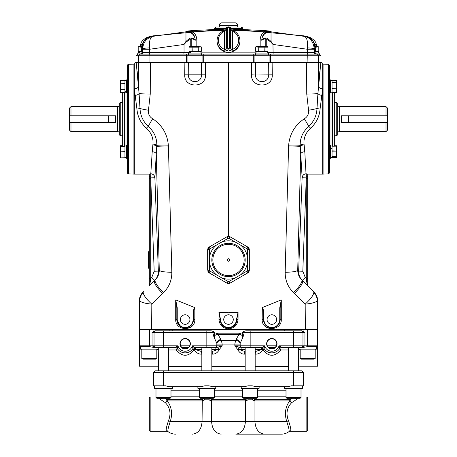 <?xml version="1.0" encoding="UTF-8"?>
<svg xmlns="http://www.w3.org/2000/svg" width="457" height="457" viewBox="0 0 457 457"><rect width="100%" height="100%" fill="white"/><g stroke="black" fill="none" stroke-linecap="round" stroke-linejoin="round"><path stroke-width="0.69" d="M193.494 315.284L193.077 315.284C192.831 312.451 193.362 309.875 194.671 307.567L194.831 307.664C193.688 309.92 193.248 312.457 193.494 315.284L193.494 319.552L194.831 319.277C195.613 331.508 175.077 331.679 175.705 319.277L176.825 319.552A8.335 8.335 0 0 0 185.159 327.886C190.278 327.349 193.054 324.573 193.494 319.552A8.335 8.335 0 0 1 185.159 327.886A8.335 8.335 0 0 1 176.825 319.552L180.492 326.452M185.159 314.782A4.77 4.77 0 0 0 180.389 319.552A4.77 4.77 0 0 0 185.159 324.321A4.77 4.77 0 0 0 189.929 319.552A4.77 4.77 0 0 0 185.159 314.782M265.905 325.407L270.184 327.72M280.175 307.755L280.175 319.552A8.335 8.335 0 0 1 271.841 327.886A8.335 8.335 0 0 1 263.506 319.552L262.169 319.277L262.329 307.567C263.638 309.875 264.169 312.451 263.923 315.284L263.923 319.552A7.918 7.918 0 0 0 271.841 327.469A7.918 7.918 0 0 0 279.758 319.552L279.758 307.755L281.295 299.929L280.175 307.755L279.758 307.755M271.841 314.782A4.77 4.77 0 0 0 267.071 319.552A4.77 4.77 0 0 0 271.841 324.321A4.77 4.77 0 0 0 276.611 319.552A4.77 4.77 0 0 0 271.841 314.782M226.878 327.726L228.5 327.886A8.335 8.335 0 0 1 220.171 319.866L220.377 321.42M236.412 319.849L238.063 319.277C237.543 325.041 234.355 328.235 228.5 328.851L228.5 327.886C233.47 327.383 236.246 324.71 236.829 319.866A8.335 8.335 0 0 1 228.5 327.886A8.335 8.335 0 0 1 220.171 319.866L220.588 319.849A7.918 7.918 0 0 0 228.5 327.469A7.918 7.918 0 0 0 236.412 319.849L238.063 312.411L236.835 319.54L236.418 319.534M228.5 314.782A4.77 4.77 0 0 0 223.73 319.552A4.77 4.77 0 0 0 228.5 324.321A4.77 4.77 0 0 0 233.27 319.552A4.77 4.77 0 0 0 228.5 314.782M143.167 292.503A12.499 11.973 -8.3 0 0 139.796 300.58L139.322 300.98A12.499 12.499 0 0 1 142.984 292.137L143.429 291.692L143.167 292.503C143.521 295.262 146.406 299.146 151.821 304.156L151.615 329.137L172.249 329.137L172.203 329.554L139.322 329.554L139.739 329.137L139.796 300.58C140.619 302.22 144.629 303.414 151.821 304.156L162.658 293.503C156.397 287.076 153.666 282.792 154.466 280.655L155.637 279.484M135.649 62.438L134.324 64.106L134.324 174.117L149.325 174.117L149.325 177.956L149.325 174.071L150.799 173.809A4.084 4.062 -175.2 0 1 154.877 177.722L158.356 271.11C158.43 274.731 157.208 277.833 154.706 280.421L154.466 280.655M307.264 285.385L302.294 280.421C299.792 277.833 298.57 274.731 298.644 271.11L302.808 271.269L305.242 277.473L306.259 278.49L307.264 285.385L313.571 291.692L313.833 292.503C313.479 295.262 310.594 299.146 305.179 304.156L305.385 329.137L169.873 329.137M313.833 292.503A12.499 11.973 -171.7 0 1 317.204 300.58L317.221 300.535A12.499 12.476 -45 0 0 313.571 291.692L314.016 292.137A12.499 12.499 0 0 1 317.678 300.98L317.449 329.137L317.204 300.58C316.381 302.22 312.371 303.414 305.179 304.156L294.342 293.503C300.603 287.076 303.334 282.792 302.534 280.655L301.717 279.838C299.118 277.199 297.781 273.977 297.718 270.161L300.729 154.015L302.146 177.722A4.084 4.062 175.2 0 1 306.201 173.809L306.201 173.809A4.084 4.039 -43.9 0 0 302.146 177.722L307.675 177.956L307.675 176.425L307.675 285.796M268.687 62.438L272.132 62.438L272.252 74.828L255.354 74.942C255.68 78.964 257.839 81.226 261.838 81.729C266.06 81.426 268.368 79.164 268.767 74.942L268.687 62.438L255.452 62.438L255.354 74.942L251.556 74.828L251.71 62.438L255.452 62.438M184.748 74.828L184.868 62.438L188.313 62.438L188.233 74.942C188.632 79.164 190.94 81.426 195.162 81.729C199.161 81.226 201.32 78.964 201.646 74.942L201.548 62.438L205.29 62.438L205.444 74.828C206.284 88.384 183.96 88.418 184.748 74.828L205.444 74.828M188.313 62.438L201.548 62.438M272.252 74.828C273.04 88.418 250.716 88.384 251.556 74.828M321.351 62.438L322.676 64.106L322.676 174.117L307.675 174.117L307.675 176.425L307.675 174.071L306.259 173.809L306.259 176.819A1.417 0.388 -0 0 0 307.675 176.431M317.678 321.22L317.449 329.137M301.363 279.484L301.717 279.838L301.363 279.484M317.221 300.535L317.678 300.98M313.571 291.692L302.534 280.655M272.132 62.438L306.658 62.438L306.756 94.033L308.538 110.274C308.938 113.964 307.532 116.803 304.328 118.78C294.696 125.269 289.452 134.295 288.601 145.857L285.168 272.229C285.117 280.204 287.899 287.019 293.503 292.68A14.167 3.279 -45 0 0 301.717 279.838M293.503 292.68L294.342 293.503M285.168 272.229A14.167 2.576 1.5 0 0 297.718 270.161L298.644 271.11L302.123 177.722M288.561 146.92A14.167 1.143 1.7 0 0 300.272 146.491L300.729 154.015A4.084 2.422 -2 0 1 304.79 151.747L304.042 144.041C303.505 137.98 305.699 132.701 310.629 128.194C316.307 122.984 319.46 116.581 320.083 108.977L322.676 88.795L322.236 95.964M288.601 145.857A14.167 1.108 2.4 0 0 300.209 145.623L300.272 146.491A4.084 1.897 173.1 0 1 304.139 144.806M304.328 118.78A14.167 1.342 57.1 0 1 308.738 126.418C302.814 131.679 299.975 138.077 300.209 145.623A4.084 1.839 173.6 0 1 304.042 144.041M308.538 110.274A14.167 1.137 -9.2 0 0 316.992 108.509C316.655 115.558 313.902 121.528 308.738 126.418A4.084 0.468 -133.3 0 1 310.629 128.194M306.756 94.033A14.167 0.606 -0.2 0 0 317.906 93.588L316.992 108.509A4.084 0.748 -176.1 0 0 320.083 108.977M318.546 62.438L320.814 62.438L318.609 86.584L318.546 62.438M322.676 88.829A4.084 2.245 -176.3 0 1 318.609 86.584L317.906 93.588A4.084 1.737 -169.9 0 0 321.762 95.393M306.264 177.956L304.79 151.747M307.675 177.956L307.675 178.544L306.259 178.544L306.259 278.49L307.675 278.49M318.615 86.544A4.084 2.245 -176.3 0 0 322.676 88.795M318.666 85.722L319.866 71.098M149.325 278.49L150.741 278.49L149.736 285.385L149.325 285.796L149.325 178.544L150.741 178.544L150.736 177.956L150.741 278.49L151.758 277.473L154.192 271.269L150.741 178.544M149.325 174.071L150.741 173.809L150.741 176.819L150.799 173.809A4.084 4.039 -136.1 0 1 154.854 177.722L149.325 177.956L149.325 178.544L149.325 177.956M149.325 176.431A1.417 0.388 180 0 0 150.741 176.819L150.736 177.956M157.077 277.108L157.545 276.034M138.334 85.722L137.134 71.098M139.779 300.535A12.499 12.476 -135 0 1 143.429 291.692M184.868 62.438L150.342 62.438L150.244 94.033L148.462 110.274C148.062 113.964 149.468 116.803 152.672 118.78C162.304 125.269 167.548 134.295 168.399 145.857L171.832 272.229C171.883 280.204 169.101 287.019 163.497 292.68A14.167 3.279 -135 0 1 155.283 279.838C157.882 277.199 159.219 273.977 159.282 270.161L156.271 154.015L154.877 177.722M163.497 292.68L162.658 293.503M171.832 272.229A14.167 2.576 178.5 0 1 159.282 270.161L158.356 271.11L154.192 271.269M150.244 94.033A14.167 0.606 -179.8 0 1 139.094 93.588L140.008 108.509C140.345 115.558 143.098 121.528 148.262 126.418C154.186 131.679 157.025 138.077 156.791 145.623L156.271 154.015A4.084 2.422 -178 0 0 152.21 151.747L152.958 144.041C153.495 137.98 151.301 132.701 146.371 128.194C140.693 122.984 137.54 116.581 136.917 108.977L134.324 88.795L134.764 95.964M148.462 110.274A14.167 1.137 -170.8 0 1 140.008 108.509A4.084 0.748 -3.9 0 1 136.917 108.977M152.672 118.78A14.167 1.342 122.9 0 0 148.262 126.418A4.084 0.468 -46.7 0 0 146.371 128.194M168.399 145.857A14.167 1.108 177.6 0 1 156.791 145.623A4.084 1.839 6.4 0 0 152.958 144.041M168.439 146.92A14.167 1.143 178.3 0 1 156.728 146.491A4.084 1.897 6.9 0 0 152.861 144.806M134.324 88.829A4.084 2.245 -3.7 0 0 138.391 86.584L138.454 62.438L136.186 62.438L139.094 93.588A4.084 1.737 -10.1 0 1 135.238 95.393M138.385 86.544A4.084 2.245 -3.7 0 1 134.324 88.795M149.325 285.796L154.706 280.421L151.758 277.473M150.799 173.809L152.21 151.747M139.322 300.98L139.551 329.137M238.063 312.411L238.063 319.277M228.5 328.851C222.628 328.223 219.44 325.03 218.937 319.277L219.126 312.382L220.588 319.849M220.171 319.866L220.165 319.54L218.937 319.277M220.582 319.534L220.165 319.54L218.937 312.411M237.874 312.382L228.5 312.777L219.126 312.382M279.758 319.552L281.295 319.277C281.9 331.713 261.375 331.474 262.169 319.277M271.841 327.886A8.335 8.335 0 0 1 263.506 319.552L263.506 315.284L263.923 315.284M281.295 299.929L281.295 319.277M263.506 315.284C263.752 312.457 263.312 309.92 262.169 307.664M281.061 299.998L262.329 307.567M205.29 62.438L251.71 62.438M177.242 319.552L176.825 319.552L176.825 307.755L177.242 307.755L177.242 319.552A7.918 7.918 0 0 0 185.159 327.469A7.918 7.918 0 0 0 193.077 319.552L193.077 315.284M194.831 307.664L194.831 319.277M175.705 319.277L175.705 299.929L177.242 307.755M176.825 307.755L175.705 299.929M194.671 307.567L175.939 299.998M119.323 104.944A1.668 1.668 0 0 1 117.655 106.612L70.984 106.612L70.984 115.775L115.678 115.775L115.678 122.447L70.984 122.447L70.984 131.616L117.655 131.616L117.655 106.612M119.323 133.278A1.668 1.668 0 0 0 117.655 131.616M120.762 102.442L119.323 103.276L119.323 134.946L120.762 135.78L120.762 102.442L122.653 102.442M120.762 135.78L122.653 135.78M70.984 131.616L69.315 129.948L69.315 122.447L70.984 122.447M69.315 122.447L69.315 108.275L70.984 106.612M69.315 115.775L70.984 115.775M386.016 106.612L387.685 108.275L387.685 129.948L386.016 131.616L386.016 122.447L341.322 122.447L341.322 115.775L386.016 115.775L386.016 106.612L339.345 106.612A1.668 1.668 0 0 1 337.677 104.944M386.016 131.616L339.345 131.616A1.668 1.668 0 0 0 337.677 133.278M336.238 102.442L337.677 103.276L337.677 134.946L336.238 135.78L336.238 102.442L334.347 102.442M336.238 135.78L334.347 135.78M387.685 115.775L386.016 115.775M387.685 122.447L386.016 122.447M334.347 92.485L334.347 146.114M329.343 65.145L329.343 173.083L328.543 173.911L328.543 64.311L329.343 65.145M328.543 64.311L323.093 64.117L323.093 174.106L322.676 173.437M332.056 92.451L336.575 92.468L332.056 92.451L332.056 88.869L336.575 88.738L332.056 88.612L332.056 80.323L336.575 80.341L336.923 80.986L336.923 91.451M329.343 92.948L330.36 92.948L330.36 79.861L329.343 79.861M332.056 82.786L336.575 82.677L336.923 83.077L336.923 91.823L336.575 92.468M336.575 82.677L332.056 82.568M336.575 88.738L336.923 88.492M336.923 147.611L336.923 157.237L336.575 157.882L332.056 157.865L332.056 148.651L330.36 148.651M334.347 145.737L336.575 145.754L336.923 147.268M332.056 157.865L336.575 157.882M332.056 151.153L336.923 151.101L336.923 146.771L336.289 146.114L330.36 146M330.36 158.362L329.343 158.362L330.36 158.362L330.36 145.28L329.343 145.28M330.36 148.565L332.056 148.565L332.056 146.114M332.056 146.217L336.575 146.166M336.575 151.016L332.056 150.879M336.923 151.101L336.923 156.368M332.056 156.751L336.575 156.671L332.056 156.585M336.575 156.671L336.923 156.151M336.923 156.871L336.289 157.528L332.056 157.528M122.699 146.594A1.668 1.668 0 0 1 122.653 146.2L122.653 92.52M128.457 64.311A0.834 0.834 0 0 0 127.657 65.145L127.657 173.083A0.834 0.834 0 0 0 128.457 173.911L133.907 174.106L133.907 64.117L128.457 64.311L128.457 173.911M134.324 64.785L133.907 64.117M134.324 173.437L133.907 174.106M126.64 80.581L124.944 80.581M124.944 83.225L120.711 83.225L120.425 80.283L124.944 80.289L124.944 89.344L120.425 89.463L124.944 89.583L124.944 91.194L126.64 91.194M126.64 92.228L124.944 92.228M127.657 79.861L126.64 79.861L126.64 92.948L127.657 92.948M126.64 91.257L124.944 91.257L124.944 92.52L120.425 92.52L120.077 91.868L120.077 81.672M120.425 89.463L120.077 89.138L120.077 80.94L120.425 80.283M124.944 92.52L120.711 92.52L120.711 89.583M120.711 83.225L124.944 83.465M120.425 83.345L120.077 83.671M126.64 146L124.944 146L124.944 157.048L120.425 157.117L120.425 157.939L124.944 157.939L120.425 157.939L120.077 156.368L120.077 157.282M124.944 151.678L120.077 151.821L120.077 156.551L120.425 157.117L124.944 157.185L124.944 157.642L126.64 157.642L124.944 157.642L124.944 157.933M126.64 158.362L127.657 158.362L126.64 158.362L126.64 145.28L127.657 145.28M120.425 145.703L120.711 146.594L124.944 146.451L120.425 146.52L120.077 147.085L120.077 151.821L120.077 146.354L120.425 145.703L122.653 145.703M120.711 151.678L120.711 146.594L124.944 146.594M120.425 151.821L124.944 151.958M224.638 30.242L192.614 31.779C195.362 33.875 196.767 36.617 196.83 39.993A1.668 0.434 0 0 1 195.162 39.565L195.162 40.896C195.105 39.822 193.791 39.102 191.215 38.736L186.467 41.798L185.953 41.421L189.741 38.257L191.215 37.942C193.797 38.428 195.116 39.411 195.162 40.896L195.162 39.565C194.659 34.166 191.597 31.384 185.976 31.207L192.471 30.55L226.392 28.991M140.396 46.523L146.006 37.982L149.279 36.857M226.483 28.974L153.181 35.835L151.301 36.223L152.575 36.389L185.976 31.819L185.976 31.207L192.614 31.779L192.471 30.55M203.782 54.103L200.543 54.103A1.668 1.537 90 0 1 202.08 55.771L203.696 55.771L203.696 62.438L253.304 62.438L253.304 55.771L203.696 55.771L203.782 54.103L256.457 54.103A1.668 1.537 90 0 0 254.92 55.771L253.304 55.771L253.218 54.103M202.08 62.438L187.918 62.438L187.918 55.771L202.08 55.771L202.08 62.438M268.379 54.103L255.297 54.103L255.297 53.086L268.379 53.086L268.379 54.103L270.407 54.103L270.55 62.438L321.014 62.438L321.014 55.771L319.22 54.103L319.22 53.086L315.01 53.086M149.302 54.103L149.039 55.771L138.585 55.771A1.668 1.657 90 0 1 140.248 54.103L186.593 54.103L186.45 62.438L135.986 62.438L135.986 55.771L137.78 54.103L137.78 53.086L141.99 53.086M255.297 54.103L186.593 54.103M186.467 41.798L184.04 44.438L149.702 49.242L142.733 49.242L142.733 48.79A8.335 0.908 -0.6 0 1 149.548 47.911C149.062 41.398 150.073 37.554 152.575 36.389L152.575 36.389C146.423 38.199 143.138 42.33 142.733 48.79L142.156 48.568L142.156 46.997M153.181 35.835L151.273 36.229L146.937 38.171C143.538 40.839 141.944 44.306 142.156 48.568L142.156 52.435L149.702 52.435L149.548 47.911M142.733 49.242L142.733 52.435A1.668 1.657 90 0 1 141.076 54.103L149.433 54.103L149.702 52.435L184.04 52.435L184.04 44.438L185.953 41.421L185.976 31.819A8.335 8.317 180 0 1 195.162 40.09M191.215 46.523L191.215 38.736A1.668 0.868 -79.3 0 0 191.215 37.942M190.249 46.523L190.249 39.039A1.668 0.948 -127.2 0 0 189.741 38.257M144.543 40.473L140.402 46.523M147.205 37.371L149.673 36.583M146.006 37.982L146.109 38.816M140.499 54.103L142.156 52.435A1.668 1.662 90 0 1 140.499 54.103M265.785 46.523L265.785 38.736A1.668 0.868 -100.7 0 1 265.785 37.942C263.203 38.428 261.884 39.411 261.838 40.896C261.895 39.822 263.209 39.102 265.785 38.736L270.533 41.798L272.96 44.438L307.298 49.242L314.267 49.242L314.267 48.79A8.335 0.908 -179.4 0 0 307.452 47.911C307.938 41.398 306.927 37.554 304.425 36.389L305.727 36.229L303.819 35.835L305.699 36.223L310.063 38.171C313.502 40.919 315.096 44.386 314.844 48.568L314.844 47.002M267.471 54.103A1.668 1.611 90 0 1 269.082 55.771L318.415 55.771A1.668 1.657 90 0 0 316.752 54.103L270.407 54.103L273.109 54.103L272.96 44.438L271.047 41.421L271.024 31.819L304.425 36.389C310.109 37.554 313.393 41.684 314.267 48.79L314.844 48.568L314.844 52.435L267.659 52.435M270.533 41.798L271.047 41.421L267.259 38.257L265.785 37.942M266.751 46.523L266.751 39.039A1.668 0.948 -52.8 0 1 267.259 38.257M232.362 30.242L264.386 31.779C261.638 33.875 260.233 36.617 260.17 39.993A1.668 0.434 180 0 0 261.838 39.565L261.838 40.09A8.335 8.317 0 0 1 271.024 31.819L271.024 31.207L264.529 30.55L230.608 28.991M261.838 40.09L261.838 40.896M273.109 54.103L307.567 54.103L307.452 47.911M319.22 54.103L316.501 54.103A1.668 1.662 90 0 1 314.844 52.435L314.873 47.705L314.382 44.283C313.359 41.478 311.931 39.445 310.097 38.188L305.762 36.24M316.604 46.523L310.994 37.982L307.715 36.857M312.457 40.473L316.598 46.523M310.994 37.982L310.891 38.816M309.789 37.371L307.327 36.583M316.501 54.103L314.873 52.435M261.838 39.565C262.341 34.166 265.403 31.384 271.024 31.207L264.386 31.779L264.529 30.55M254.92 62.438L269.082 62.438L269.082 55.771L254.92 55.771L254.92 62.438M228.277 26.906L230.339 28.443L230.339 47.357L228.5 49.048L226.661 47.357L226.661 28.443L225.975 30.51L224.478 31.259A10.203 9.854 -0 0 0 218.297 40.313A10.203 9.854 -0 0 0 224.478 49.367L225.975 49.356A1.668 1.605 19.2 0 0 227.489 50.995L223.981 50.904A11.459 11.071 180 0 1 217.041 40.73L217.041 41.279A11.459 11.071 180 0 0 228.5 52.349A11.459 11.071 180 0 0 239.959 41.279L239.959 40.73A11.459 11.071 180 0 1 233.019 50.904L229.511 50.995L228.723 49.042L228.706 48.236L229.505 47.362L229.505 28.06L228.706 27.294L227.495 28.06L227.495 47.362L226.661 47.357L225.975 49.356A42.627 3.587 91.3 0 0 226.072 39.639A42.627 3.587 91.3 0 0 225.975 30.51A1.668 1.599 -161.8 0 1 226.055 30.025L226.735 27.968L226.661 28.443L228.277 26.877L228.294 27.294M229.505 47.362L230.339 47.357L231.025 49.356L232.522 49.367A10.203 9.854 -0 0 0 238.703 40.313A10.203 9.854 -0 0 0 232.522 31.259L231.025 30.51A1.668 1.599 -18.2 0 0 230.945 30.025L230.339 28.443A0.834 0.4 -178.6 0 0 229.505 28.06M228.717 48.722A7.712 7.449 180 0 1 228.283 48.722M233.019 50.904L232.522 49.367A40.987 3.45 88.7 0 1 232.43 40.033A40.987 3.45 88.7 0 1 232.522 31.259L233.001 30.499L230.596 29.494M230.339 28.443L231.025 30.51A42.627 3.587 -91.3 0 0 231.025 49.356A1.668 1.605 160.8 0 1 229.511 50.995M223.981 50.904L224.478 49.367A40.987 3.45 -88.7 0 0 224.57 40.033A40.987 3.45 -88.7 0 0 224.478 31.259L223.999 30.499C219.583 32.556 217.264 35.966 217.041 40.73M227.495 28.06A0.834 0.4 178.6 0 0 226.661 28.443M227.495 47.362L228.294 48.236L227.489 50.995M228.294 48.236L228.706 48.236M228.723 26.906L228.706 27.294M237.669 27.014L237.669 25.352A2.502 2.502 0 0 0 235.166 22.85L221.834 22.85A2.502 2.502 0 0 0 219.331 25.352L237.669 25.352M214.122 29.219L214.122 28.682L215.961 27.014L219.331 27.014L219.331 25.352M242.878 29.219L242.878 28.682L241.039 27.014L241.667 27.134M214.31 28.357L214.276 28.682L226.495 28.682M230.505 28.682L242.724 28.682M242.227 27.5L242.724 28.625M227.632 27.014L226.415 27.014L226.415 28.682L226.415 27.014L215.635 27.049M239.337 27.014L229.368 27.014M230.585 27.014L230.585 28.682M219.331 27.014L226.415 27.014M200.983 53.086L200.983 51.395M198.344 47.162L201.28 46.877L201.28 51.395L198.344 51.395L198.224 46.877L198.098 51.395L192.226 51.395L192.106 46.877L191.986 51.395L190.369 51.395L190.369 53.086M189.341 53.086L189.341 51.395M201.703 54.103L201.703 53.086L188.621 53.086L188.621 54.103M198.224 46.877L197.892 46.523L189.701 46.523L189.044 46.877L189.044 51.395L189.044 47.162L191.986 47.162M197.892 46.523L201.28 46.877M192.431 46.523L192.106 46.877M190.369 51.395L189.044 51.395M190.312 53.086L190.312 51.395M142.127 51.395L141.384 51.395L141.264 46.877L141.144 51.395L139.534 51.395L139.534 53.086M138.5 53.086L138.5 51.395M139.534 51.395L138.203 51.395L138.203 46.877L141.144 47.162M139.471 53.086L139.471 51.395M138.203 51.395L138.203 46.877L138.859 46.523L142.184 46.523L141.264 46.877M138.859 46.523L141.59 46.523M256.017 53.086L256.017 51.395M267.659 53.086L267.659 51.395M267.613 51.395L265.014 51.395L264.894 46.877L264.774 51.395L255.72 51.395L255.72 46.877L256.371 46.523L267.299 46.523L267.956 46.877L267.956 51.395L267.613 51.395M256.371 46.523L266.391 46.523M258.902 51.395L258.776 46.877L258.656 51.395M265.014 47.162L267.956 47.162L267.956 51.395M264.569 46.523L264.894 46.877M258.776 46.877L259.108 46.523M255.72 46.877L258.656 47.162M318.5 53.086L318.5 51.395M315.736 46.877L315.41 46.523L318.797 46.877L318.797 51.395L315.856 51.395L315.736 46.877L315.616 51.395L314.873 51.395M315.856 47.162L318.797 46.877L318.797 51.395M317.227 46.523L318.141 46.523M228.5 276.634A16.669 16.669 0 0 0 245.169 259.964A16.669 16.669 0 0 0 228.5 243.295A16.669 16.669 0 0 0 211.831 259.964A16.669 16.669 0 0 0 228.5 276.634A16.669 16.669 0 0 0 245.169 259.964A16.669 16.669 0 0 0 228.5 243.295M228.5 258.713A1.251 1.251 0 0 0 227.249 259.964A1.251 1.251 0 0 0 228.5 261.21A1.251 1.251 0 0 0 229.751 259.964A1.251 1.251 0 0 0 228.5 258.713M229.363 236.532A3.336 3.336 0 0 0 228.5 236.418L230.168 236.863L247.671 246.969L249.333 249.859L249.333 270.07L247.671 272.955L230.168 283.06L226.832 283.06L209.329 272.955L207.667 270.07L207.667 249.859L209.329 246.969L226.832 236.863L228.5 236.418A3.336 3.336 0 0 0 227.637 236.532M247.403 256.897L247.403 249.545L246.974 248.802L235.298 242.061A19.148 19.148 0 0 0 221.702 242.061L216.395 245.123A19.148 19.148 0 0 0 209.597 256.897L209.597 270.378L210.026 271.121L221.702 277.867L228.072 281.541L228.928 281.541L240.605 274.8A19.148 19.148 0 0 0 247.403 263.026L247.403 256.897A19.148 19.148 0 0 0 240.605 245.123M240.605 274.8L246.974 271.121L247.403 270.378L247.403 263.026M209.329 272.955A2.502 0.32 -60 0 1 210.026 271.121M207.667 270.07A2.502 0.32 0 0 0 209.597 270.378M216.395 245.123L210.026 248.802A2.502 0.32 60 0 1 209.329 246.969A3.336 3.336 0 0 0 207.667 249.859A2.502 0.32 0 0 1 209.597 249.545L209.597 256.897M210.026 248.802L209.597 249.545M209.597 263.026A19.148 19.148 0 0 0 216.395 274.8M229.363 283.391A3.336 3.336 0 0 1 226.832 283.06A2.502 0.32 -60 0 0 228.072 281.541M247.403 249.545A2.502 0.32 0 0 1 249.333 249.859A3.336 3.336 0 0 0 248.357 247.5M248.357 272.423A3.336 3.336 0 0 0 249.333 270.07A2.502 0.32 -0 0 1 247.403 270.378M207.775 270.927A3.336 3.336 0 0 0 208.643 272.423M235.298 242.061L228.928 238.383L228.072 238.383A2.502 0.32 -120 0 0 226.832 236.863M228.072 238.383L221.702 242.061M221.702 277.867A19.148 19.148 0 0 0 235.298 277.867M230.168 283.06A2.502 0.32 -120 0 1 228.928 281.541M246.974 271.121A2.502 0.32 60 0 1 247.671 272.955M246.974 248.802A2.502 0.32 -60 0 0 247.671 246.969M228.928 238.383A2.502 0.32 -60 0 1 230.168 236.863M148.576 268.156L148.576 251.773L149.159 251.224L149.159 268.699L148.576 268.156M158.248 347.474L158.271 349.142L140.362 349.142L140.362 346.64M158.253 347.891L158.493 370.81M155.814 359.139L142.835 359.139L141.824 358.556L156.825 358.556L156.825 349.142L156.825 358.556L155.814 359.139M141.824 358.556L141.824 349.142M172.415 386.645L172.438 388.313L154.535 388.313L154.535 385.811M172.42 387.062L172.426 386.645M170.992 397.727L169.981 398.31L157.002 398.31L155.991 397.727L170.992 397.727L170.992 388.313M155.991 397.727L155.991 388.313M168.49 347.474L168.49 370.81M215.761 387.062L215.778 388.313L197.87 388.313L197.87 386.645M208.935 385.811L204.73 385.811L208.935 385.811L212.356 386.645L244.644 386.645L248.065 385.811L252.27 385.811L255.697 386.645L287.979 386.645L291.406 385.811L293.508 385.811L293.508 372.478L303.511 372.478L301.843 370.81L293.508 370.81L293.508 372.478L153.489 372.478L155.157 370.81L293.508 370.81M201.828 347.474L201.828 370.81M215.167 347.474L206.832 347.474L206.832 345.806L216.829 345.806A1.668 1.668 0 0 1 215.167 347.474L217.532 347.246L222.153 345.806L219.394 349.411L215.858 349.554L215.858 347.474L211.831 347.474L215.167 347.474L211.831 347.474L211.831 370.81M214.333 397.727L213.322 398.31L200.343 398.31L199.332 397.727L214.333 397.727L214.333 388.313M199.332 397.727L199.332 388.313M315.176 358.556L314.165 359.139L301.186 359.139L300.175 358.556L315.176 358.556L315.176 349.142M300.175 358.556L300.175 349.142L300.175 358.556M302.465 385.811L302.465 388.313L284.562 388.313L284.574 386.645M284.58 387.062L284.562 388.313M301.009 397.727L299.998 398.31L287.019 398.31L286.008 397.727L301.009 397.727L301.009 388.313M286.008 397.727L286.008 388.313M288.51 347.474L288.51 370.81M316.638 346.64L316.638 349.142L298.729 349.142L298.507 347.474L298.507 370.81M259.13 386.645L259.13 388.313L241.262 388.313L241.233 386.645M241.239 387.062L241.262 388.313M245.169 352.039A2.502 1.731 -90 0 0 244.375 354.141C241.519 354.129 239.262 352.553 237.606 349.411A2.502 0.874 120.2 0 1 239.468 347.246L234.847 345.806L237.606 349.411L241.142 349.554L241.142 347.474L245.169 347.474L241.833 347.474L245.169 347.474L245.169 370.81M255.172 347.474L255.172 370.81M257.668 397.727L256.657 398.31L243.678 398.31L242.667 397.727L257.668 397.727L257.668 388.313M242.667 397.727L242.667 388.313M298.747 347.891L298.729 349.142M204.73 385.811L201.303 386.645L169.021 386.645L165.594 385.811L163.492 385.811L163.492 370.81L169.119 370.81M216.675 386.645L215.761 387.176M197.87 387.159L196.984 386.645M211.831 366.64L245.169 366.64L211.831 366.64M139.322 321.22L139.322 366.223L158.493 366.223M298.507 366.223L317.678 366.223L317.678 329.554L307.35 329.554L307.327 329.137L305.385 329.137M255.172 349.554L261.598 349.554A2.502 0.388 -159 0 1 262.604 349.971L262.958 349.971C268.882 357.026 274.806 357.026 280.724 349.971A2.502 0.971 90 0 1 281.689 347.474L279.044 345.806L279.581 348.634C277.805 351.336 275.223 352.753 271.841 352.89A9.169 9.169 0 0 0 279.581 348.634A2.502 2.502 -147.6 0 1 281.689 347.474L293.508 347.474L293.508 332.473L302.957 332.473L302.957 345.806L301.831 347.474L304.939 345.806L317.678 345.806L317.455 346.64L307.338 346.64L307.35 329.554L300.746 329.137L301.129 329.554L303.042 329.554L303.042 331.148L301.129 330.805L245.963 330.805L287.025 330.805L287.025 329.554L301.129 329.554L301.129 330.805M185.159 338.517A5.204 5.204 0 0 0 179.955 343.721A5.204 5.204 0 0 0 185.159 348.925A5.204 5.204 0 0 0 190.363 343.721A5.204 5.204 0 0 0 185.159 338.517M185.159 338.768A4.953 4.953 0 0 0 180.207 343.721A4.953 4.953 0 0 0 185.159 348.674A4.953 4.953 0 0 0 190.118 343.721A4.953 4.953 0 0 0 185.159 338.768M201.828 349.554L195.402 349.554A2.502 0.388 -21 0 0 194.396 349.971L194.042 349.971C188.118 357.026 182.194 357.026 176.276 349.971A2.502 0.971 90 0 0 175.311 347.474L177.956 345.806L177.419 348.634C179.195 351.336 181.777 352.753 185.159 352.89C188.547 352.753 191.123 351.336 192.905 348.634A9.169 9.169 0 0 1 177.419 348.634A2.502 2.502 -32.4 0 0 175.311 347.474L155.169 347.474L152.061 345.806L152.061 332.473L153.958 331.148L155.494 330.811L169.975 330.805L169.65 329.137M271.841 338.517A5.204 5.204 0 0 0 266.637 343.721A5.204 5.204 0 0 0 271.841 348.925A5.204 5.204 0 0 0 277.045 343.721A5.204 5.204 0 0 0 271.841 338.517M271.841 338.768A4.953 4.953 0 0 0 266.882 343.721A4.953 4.953 0 0 0 271.841 348.674A4.953 4.953 0 0 0 276.793 343.721A4.953 4.953 0 0 0 271.841 338.768M245.169 351.604L238.594 349.274L239.468 347.246L261.987 347.474A2.502 0.971 90 0 1 262.958 349.971A2.502 0.548 147.6 0 0 264.095 348.634A9.169 9.169 0 0 0 271.841 352.89C268.453 352.753 265.877 351.336 264.095 348.634L264.632 345.806L261.987 347.474A2.502 2.502 90 0 1 264.095 348.634A9.169 9.169 0 0 0 279.581 348.634A2.502 2.502 -147.6 0 1 281.689 347.474M255.172 366.64L288.51 366.64M288.51 366.223L255.172 366.223M163.492 385.811L153.712 385.811L153.489 372.478M153.489 384.977L303.511 384.977L303.511 372.478M303.088 385.811L302.465 386.348M283.66 386.645L284.574 387.176M259.13 387.159L260.016 386.645M240.325 386.645L241.239 387.176M155.991 397.064L150.159 397.064L150.159 431.231L166.691 431.231C165.651 430.757 166.257 427.244 168.513 420.691C171.232 413.665 170.147 407.638 165.268 402.611L160.441 399.464L159.527 398.31M150.159 431.231L149.325 430.397L149.325 397.893L150.159 397.064M301.009 397.064L306.841 397.064L306.841 431.231L290.309 431.231C291.349 430.757 290.743 427.244 288.487 420.691C285.768 413.665 286.853 407.638 291.732 402.611A2.502 1.514 33.6 0 1 289.709 400.926C285.259 406.941 284.288 413.848 286.796 421.651C288.927 428.095 289.607 431.448 288.83 431.716A12.499 12.499 0 0 1 281.421 434.15L235.829 434.15C241.633 433.407 244.821 429.243 245.392 421.651L254.949 421.651L254.949 400.926L289.709 400.926A2.502 2.022 -90 0 1 289.978 399.675A2.502 1.182 -126 0 0 291.732 402.611L296.559 399.464L294.999 398.31M306.841 397.064L307.675 397.893L307.675 430.397L306.841 431.231M303.511 384.977L303.288 385.811L293.508 385.811M252.27 385.811L248.065 385.811M294.685 398.31L296.559 399.464L297.473 398.31M252.75 398.31L253.104 398.573L252.127 399.824L254.949 400.926L254.692 399.675L253.087 398.31M291.732 398.31L289.978 399.675L254.692 399.675M290.309 431.231A2.502 2.502 0 0 0 288.83 431.716A12.499 12.499 0 0 1 281.421 434.15M288.487 420.691A2.502 0.885 -24.3 0 0 286.796 421.651L254.949 421.651C255.514 429.243 258.702 433.407 264.512 434.15M247.585 398.31L245.643 399.675L245.392 400.926L248.214 399.824L252.127 399.824M247.254 398.31L248.214 399.824M275.171 386.645L276.262 386.645M240.171 386.645L216.829 386.645M209.746 398.31L211.357 399.675L211.608 400.926L208.786 399.824L204.873 399.824L202.051 400.926L167.291 400.926C171.741 406.941 172.712 413.848 170.204 421.651C168.073 428.095 167.393 431.448 168.17 431.716A12.499 12.499 0 0 0 175.579 434.15M165.268 398.31L167.022 399.675L202.308 399.675L203.896 398.573L204.873 399.824M167.022 399.675A2.502 2.022 -90 0 1 167.291 400.926A2.502 1.514 146.4 0 1 165.268 402.611A2.502 1.182 -54 0 0 167.022 399.675M204.25 398.31L203.913 398.31M162.315 398.31L160.441 399.464L162.001 398.31M168.513 420.691A2.502 0.885 -155.7 0 1 170.204 421.651L211.608 421.651C212.179 429.243 215.367 433.407 221.171 434.15M168.136 431.694L166.691 431.231A2.502 2.502 0 0 1 168.17 431.716M209.415 398.31L209.763 398.573L208.786 399.824M173.34 386.645L172.426 387.176M153.912 385.811L154.535 386.348M181.829 386.645L180.738 386.645M254.383 330.805L258.502 330.805M275.074 347.474L268.602 347.474L275.074 347.474M202.617 330.805L198.498 330.805M181.926 347.474L188.398 347.474L181.926 347.474M216.829 343.247A4.164 3.61 180 0 1 221.028 339.637L221.034 340.488A4.164 1.143 -99 0 1 222.153 344.098L222.153 345.806L216.829 345.806L216.829 343.247L214.247 337.717L213.031 334.204L213.031 332.473L152.061 332.473M216.829 344.098A4.164 3.61 180 0 1 221.034 340.488L235.966 340.488A4.164 1.143 -81 0 0 234.847 344.098L216.829 344.098M241.833 347.474A1.668 1.668 0 0 1 240.171 345.806L240.171 343.247L242.753 337.717C242.627 335.427 241.342 334.393 238.897 334.621L218.103 334.621C215.658 334.393 214.373 335.427 214.247 337.717L214.653 334.204L218.086 333.176L238.914 333.176L242.347 334.204L242.753 337.717L243.969 334.204L243.969 332.473L293.508 332.473L293.508 330.805L287.025 330.805M218.086 333.176L218.103 334.621L221.028 339.637M163.492 347.474L163.492 330.805L211.037 330.805L212.556 331.068L214.653 332.473L214.653 334.204L213.031 334.204M293.508 347.474L303.219 347.474L307.338 346.64M301.506 330.811A1.668 1.577 90 0 1 302.957 332.473L304.939 332.473L303.042 331.148M255.172 354.141L255.966 354.141C258.548 354.101 260.764 352.713 262.604 349.971A2.502 1.005 90 0 0 261.598 347.474L261.598 349.554L255.172 351.604M255.966 354.141A2.502 1.731 90 0 0 255.172 352.039M250.168 347.474L250.168 345.806L234.847 345.806L234.847 344.098L240.171 344.098A4.164 3.61 0 0 0 235.966 340.488L235.972 339.637A4.164 3.61 0 0 1 240.171 343.247M238.914 333.176L238.897 334.621L235.972 339.637M245.963 330.805L244.444 331.068L242.347 332.473L242.347 334.204L243.969 334.204M288.51 349.971L280.724 349.971A2.502 0.548 32.4 0 1 279.581 348.634M298.507 347.474L303.219 347.474M206.832 347.474L195.013 347.474A2.502 0.971 90 0 0 194.042 349.971A2.502 0.548 32.4 0 1 192.905 348.634L192.368 345.806L195.013 347.474A2.502 2.502 90 0 0 192.905 348.634A9.169 9.169 0 0 1 177.419 348.634A2.502 2.502 -32.4 0 0 175.311 347.474M211.831 352.039A2.502 1.731 -90 0 1 212.625 354.141C215.481 354.129 217.738 352.553 219.394 349.411A2.502 0.874 59.8 0 0 217.532 347.246L218.406 349.274L211.831 351.604M201.828 354.141L201.034 354.141C198.452 354.101 196.236 352.713 194.396 349.971A2.502 1.005 90 0 1 195.402 347.474L195.402 349.554L201.828 351.604M201.034 354.141A2.502 1.731 90 0 1 201.828 352.039M168.49 349.971L176.276 349.971A2.502 0.548 147.6 0 0 177.419 348.634M158.493 347.474L153.78 347.474L149.662 346.64L149.673 329.137L151.615 329.137M141.207 349.142L140.922 349.142M315.793 349.142L316.078 349.142M139.739 329.137L149.673 329.137M153.958 331.148L154.02 329.137L156.254 329.137L155.871 330.805M155.494 330.811A1.668 1.577 90 0 0 154.043 332.473L154.043 345.806L155.169 347.474L153.78 347.474M287.35 329.137L284.751 329.137L287.35 329.137L287.025 329.554L172.203 329.554L172.203 330.805L206.832 330.805L206.832 345.806L192.368 345.806A7.501 7.501 0 0 1 177.956 345.806L139.322 345.806L139.545 346.64L139.322 345.806L139.545 346.64L149.662 346.64M317.261 329.137L307.327 329.137M172.203 330.805L169.975 330.805M211.831 366.223L245.169 366.223M244.375 354.141L245.169 354.141M212.625 354.141L211.831 354.141M201.828 366.64L168.49 366.64M168.49 366.223L201.828 366.223M263.506 319.552L263.923 319.552M302.294 280.421L305.242 277.473M306.259 178.544L302.808 271.269M228.5 62.438L228.5 236.418M193.494 319.552L193.077 319.552M108.486 115.775L108.486 122.447M339.345 106.612L339.345 131.616M348.514 115.775L348.514 122.447M332.679 146.114L332.679 92.485M331.011 92.228L331.011 146M336.289 82.568L336.289 80.323M336.289 88.612L336.289 82.786M336.289 92.451L336.289 88.869M336.289 157.865L336.289 156.751M336.289 146.114L336.289 145.737M336.289 150.879L336.289 146.217M336.289 156.585L336.289 151.153M124.321 92.52L124.321 146.594M125.989 146L125.989 92.228M120.711 83.465L120.711 89.344M120.711 151.958L120.711 157.048M307.698 54.103L307.961 62.438M321.014 55.771L318.415 55.771L318.415 62.438M135.986 55.771L138.585 55.771L138.585 62.438M189.529 54.103A1.668 1.611 90 0 0 187.918 55.771L149.039 55.771L149.039 62.438M196.83 39.993L196.83 46.523M183.891 54.103L184.04 52.435L189.341 52.435M315.924 54.103A1.668 1.657 90 0 1 314.267 52.435L314.267 49.242M260.17 39.993L260.17 46.523M200.983 52.869L256.017 52.869M233.019 30.562A11.459 11.071 180 0 1 239.959 40.73C239.736 35.966 237.417 32.556 233.001 30.499M198.098 47.162L192.226 47.162M142.138 47.162L141.384 47.162M264.774 47.162L258.902 47.162M315.616 47.162L314.862 47.162M228.5 275.617A15.652 15.652 0 0 0 244.152 259.964A15.652 15.652 0 0 0 228.5 244.306A15.652 15.652 0 0 0 212.848 259.964A15.652 15.652 0 0 0 228.5 275.617M158.493 349.348L156.825 349.348M141.824 349.348L140.739 349.142M315.176 349.348L316.261 349.142M298.507 349.348L300.175 349.348M257.668 390.809L286.008 390.809M286.008 396.196L257.668 396.196M257.668 397.03L286.008 397.03M245.392 400.926L245.392 421.651L211.608 421.651L211.608 400.926L245.392 400.926M202.308 399.675L202.051 421.651C201.486 429.243 198.298 433.407 192.488 434.15M211.357 399.675L245.643 399.675M242.667 397.03L214.333 397.03M214.333 396.196L242.667 396.196M242.667 390.809L214.333 390.809M199.332 397.03L170.992 397.03M170.992 396.196L199.332 396.196M199.332 390.809L170.992 390.809M267.345 345.806L276.331 345.806M189.655 345.806L180.669 345.806M214.653 332.473L213.031 332.473A1.668 1.034 90 0 0 212.556 331.068M250.168 330.805L250.168 345.806L264.632 345.806A7.501 7.501 0 0 0 279.044 345.806L304.939 345.806L304.939 332.473M241.142 349.554L245.169 349.554M242.347 332.473L243.969 332.473A1.668 1.034 90 0 1 244.444 331.068M215.858 349.554L211.831 349.554M284.797 330.805L284.751 329.137M322.676 64.785L323.093 64.117M328.543 173.911L323.093 174.106M330.36 80.581L332.056 80.581M330.36 92.228L332.056 92.228M330.36 157.642L332.056 157.642L330.36 157.642M147.228 37.365C142.733 39.485 141.03 42.638 141.019 43.009L140.156 46.751M151.273 36.229L146.903 38.188C145.566 38.708 143.058 42.295 142.601 44.346L142.127 52.435M309.772 37.36C314.267 39.485 315.97 42.638 315.981 43.004L316.844 46.751M230.517 28.974L303.819 35.835M226.398 29.494L223.999 30.499M228.277 26.877L226.735 27.968M228.723 26.877L230.259 27.963M139.396 332.959L139.322 332.473M317.678 345.806L317.455 346.64M317.678 332.473L317.604 332.959"/></g></svg>
